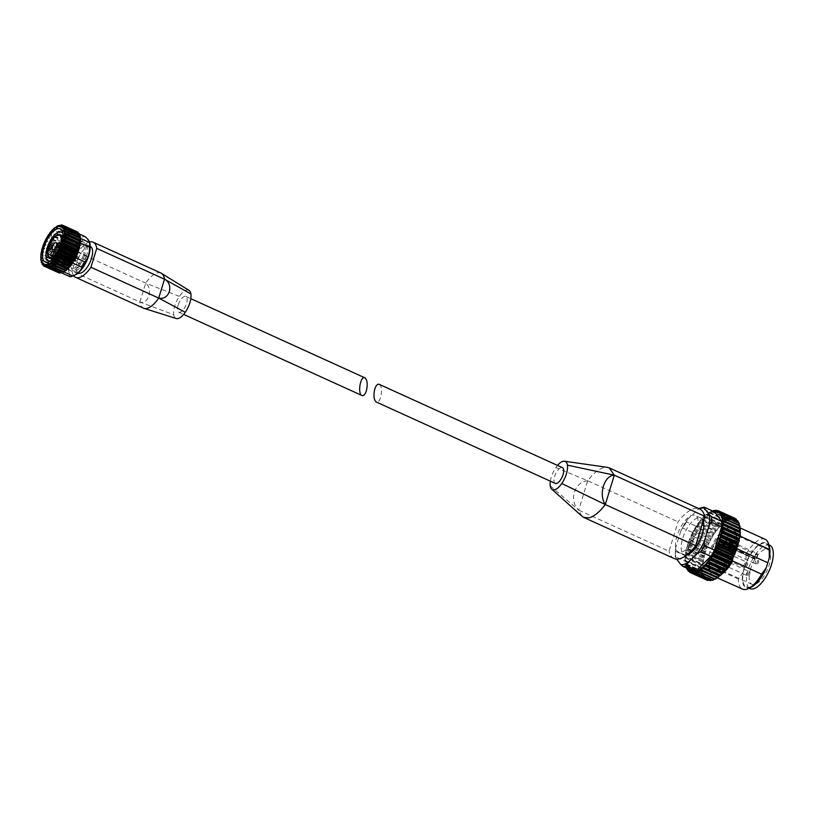 <?xml version="1.0" encoding="UTF-8"?>
<svg xmlns="http://www.w3.org/2000/svg" width="814" height="814" viewBox="0 0 814 814"><rect width="100%" height="100%" fill="white"/><g stroke="black" fill="none" stroke-linecap="round" stroke-linejoin="round"><path stroke-width="0.61" stroke-dasharray="4.07 3.05" d="M178.103 305.189A8.659 3.632 -65.5 0 0 178.734 312.189A8.659 3.632 -65.5 0 0 185.623 305.81A8.659 3.632 -65.5 0 0 185.897 296.428A8.659 3.632 -65.5 0 0 178.103 305.189M74.115 260.368A21.642 9.076 -65.5 0 0 75.336 258.119M72.863 263.126L72.517 262.963A21.642 9.076 -65.5 0 0 73.413 261.548M64.092 272.029L63.492 271.754L72.517 262.963M48.158 264.977L63.268 271.856A21.642 9.076 -65.5 0 0 63.492 271.754M69.872 276.668C70.045 275.437 68.549 273.453 65.385 270.706L55.973 266.422L60.46 272.395M58.048 272.385L58.048 270.757L56.929 271.245L56.99 269.159L56.054 269.363L55.871 265.222A21.642 9.076 114.5 0 1 55.851 264.184L55.871 265.222A21.642 9.076 -65.5 0 0 55.973 266.422M65.385 270.706A21.642 9.076 114.5 0 1 65.405 266.056C68.58 261.894 70.096 256.98 69.943 251.292L60.531 247.008A21.642 9.076 114.5 0 1 60.755 246.561L56.827 255.901L55.952 262.169A21.642 9.076 -65.5 0 0 55.851 264.184L40.72 257.275L40.761 256.278L55.566 263.003L55.515 264.001M55.566 263.003L55.952 262.169A21.642 9.076 114.5 0 1 55.983 261.772L65.405 266.056M61.467 244.668L61.976 244.312A21.642 9.076 114.5 0 1 62.678 243.132L61.976 244.312A21.642 9.076 -65.5 0 0 60.755 246.561L60.857 245.787L46.062 239.062L46.673 237.942L61.467 244.668L60.857 245.787M69.943 251.292A21.642 9.076 114.5 0 1 72.985 246.011L63.573 241.727A21.642 9.076 -65.5 0 0 62.678 243.132L62.871 242.307L48.077 235.572L48.738 234.554L63.543 241.28L62.871 242.307M72.985 246.011C77.666 243.834 80.678 240.903 82.01 237.22L72.599 232.936L63.573 241.727M57.702 225.966L72.812 232.845A21.642 9.076 -65.5 0 0 72.599 232.936M79.273 233.964L75.631 232.305A21.642 9.076 -65.5 0 0 75.437 232.295L60.338 225.417M82.01 237.22A21.642 9.076 114.5 0 1 85.043 236.579M188.756 290.222A15.497 6.502 -65.5 0 0 179.365 296.347A15.497 6.502 -65.5 0 0 173.718 314.692L139.866 302.025L72.09 271.204A25.132 10.541 -65.5 0 0 73.667 275.661M160.969 273.046A25.132 10.541 -65.5 0 0 157.957 272.721A25.132 10.541 -65.5 0 0 157.224 272.883A25.132 10.541 -65.5 0 0 145.675 283.14C153.286 288.889 148.29 305.047 139.866 302.025A25.132 10.541 -65.5 0 0 143.427 308.18M89.52 242.053A25.132 10.541 -65.5 0 0 77.9 252.32L72.09 271.204M179.365 296.347L145.675 283.14L77.9 252.32M90.456 246.52A14.581 6.115 -65.5 0 0 77.32 261.274A14.581 6.115 -65.5 0 0 78.388 273.066M72.812 232.845L72.507 232.356L68.071 235.745L63.543 241.28M80.21 239.469A21.642 9.076 -65.5 0 0 80.108 238.268L75.631 232.305M77.92 232.163L76.628 232.987L76.363 231.552L75.437 232.295M64.133 226.74L78.927 233.476L78.032 233.933L78.032 232.926M79.884 235.317L79.09 235.521L79.1 234.91M79.711 237.413L64.591 230.789M80.444 237.749L64.56 230.779M80.138 242.511A21.642 9.076 -65.5 0 0 80.23 240.496M75.753 257.051L79.904 243.539M65.008 270.594L65.72 270.909M58.343 272.517L59.453 271.703L59.585 272.863L44.78 266.137M55.576 227.045L54.864 227.594L69.658 234.32M68.071 235.745L53.276 229.009L52.554 229.741L67.348 236.477M65.761 238.268L50.967 231.542L50.265 232.438L65.059 239.163M59.615 248.321L44.821 241.595L44.302 242.765L59.096 249.491M58.059 252.106L43.254 245.38L42.837 246.571L57.631 253.296M56.827 255.901L42.033 249.176L41.728 250.336L56.532 257.071M55.993 259.574L41.199 252.849L41.015 253.948L55.81 260.673M55.556 266.066L40.761 259.34L40.842 260.205M60.531 247.008L55.983 261.772M75.641 274.674A19.363 8.12 114.5 0 1 68.549 265.913A19.363 8.12 114.5 0 1 78.704 243.712A19.363 8.12 114.5 0 1 89.866 243.406M86.437 256.003A14.581 6.115 114.5 0 1 73.301 270.757A14.581 6.115 114.5 0 1 73.769 254.955A14.581 6.115 114.5 0 1 85.368 244.21A14.581 6.115 114.5 0 1 86.437 256.003M173.718 314.692A15.497 6.502 -65.5 0 0 175.966 318.437M62.973 233.689A15.761 6.614 114.5 0 1 63.4 234.88A15.761 6.614 114.5 0 1 62.505 244.739A15.761 6.614 114.5 0 1 51.831 260.327A15.761 6.614 114.5 0 1 50.651 260.785M84.748 254.853A15.761 6.614 114.5 0 1 70.553 270.797A15.761 6.614 114.5 0 1 71.062 253.724A15.761 6.614 114.5 0 1 83.598 242.114A15.761 6.614 114.5 0 1 84.748 254.853M83.364 255.138A12.922 5.423 114.5 0 1 71.734 268.213A12.922 5.423 114.5 0 1 72.151 254.212A12.922 5.423 114.5 0 1 82.428 244.699A12.922 5.423 114.5 0 1 83.364 255.138M58.313 255.504A2.452 1.028 114.5 0 1 56.105 257.987A2.452 1.028 114.5 0 1 56.186 255.331A2.452 1.028 114.5 0 1 58.14 253.52A2.452 1.028 114.5 0 1 58.313 255.504M58.232 255.525A2.279 0.956 114.5 0 1 56.176 257.824A2.279 0.956 114.5 0 1 56.247 255.362A2.279 0.956 114.5 0 1 58.069 253.683A2.279 0.956 114.5 0 1 58.232 255.525M79.691 265.283A2.279 0.956 114.5 0 1 77.645 267.582A2.279 0.956 114.5 0 1 77.717 265.12A2.279 0.956 114.5 0 1 79.528 263.441A2.279 0.956 114.5 0 1 79.691 265.283M56.695 248.972A2.452 1.028 114.5 0 1 54.487 251.445A2.452 1.028 114.5 0 1 54.569 248.799A2.452 1.028 114.5 0 1 56.512 246.988A2.452 1.028 114.5 0 1 56.695 248.972M56.614 248.992A2.279 0.956 114.5 0 1 54.558 251.292A2.279 0.956 114.5 0 1 54.63 248.819A2.279 0.956 114.5 0 1 56.441 247.141A2.279 0.956 114.5 0 1 56.614 248.992M78.073 258.75A2.279 0.956 114.5 0 1 76.017 261.05A2.279 0.956 114.5 0 1 76.089 258.587A2.279 0.956 114.5 0 1 77.91 256.909A2.279 0.956 114.5 0 1 78.073 258.75M64.459 247.344A2.452 1.028 114.5 0 1 62.251 249.827A2.452 1.028 114.5 0 1 62.332 247.171A2.452 1.028 114.5 0 1 64.275 245.37A2.452 1.028 114.5 0 1 64.459 247.344M64.367 247.364A2.279 0.956 114.5 0 1 62.322 249.674A2.279 0.956 114.5 0 1 62.393 247.202A2.279 0.956 114.5 0 1 64.204 245.523A2.279 0.956 114.5 0 1 64.367 247.364M85.836 257.122A2.279 0.956 114.5 0 1 83.781 259.432A2.279 0.956 114.5 0 1 83.852 256.959A2.279 0.956 114.5 0 1 85.663 255.281A2.279 0.956 114.5 0 1 85.836 257.122M379.212 384.34C383.821 385.968 380.718 404.497 376.251 402.014M555.26 483.404A8.659 3.632 114.5 0 1 555.535 474.023A8.659 3.632 114.5 0 1 562.423 467.643M754.252 557.214A19.078 8.008 114.5 0 1 757.112 553.428L725.478 539.041A19.078 8.008 -65.5 0 1 734.666 534.523A19.078 8.008 -65.5 0 1 734.055 555.209A19.078 8.008 -65.5 0 1 718.874 569.261A19.078 8.008 -65.5 0 1 717.48 553.835A19.078 8.008 -65.5 0 1 722.629 542.836L754.252 557.214L754.639 558.76L723.005 544.383L722.629 542.836M750.62 568.894A19.078 8.008 -65.5 0 0 752.004 584.33A19.078 8.008 -65.5 0 0 767.185 570.268A19.078 8.008 -65.5 0 0 767.806 549.592A19.078 8.008 -65.5 0 0 750.62 568.894M581.939 516.198L578.673 510.124L669.037 551.21L678.072 521.835A38.502 16.148 114.5 0 1 699.633 508.974M674.084 558.506A38.502 16.148 114.5 0 1 669.037 551.21M550.356 481.176A15.497 6.502 114.5 0 1 555.891 467.562L587.708 480.738L678.072 521.835M587.708 480.738C574.46 481.685 568.62 500.661 578.673 510.124L587.708 480.738A38.502 16.148 114.5 0 1 604.242 467.47L607.295 467.338M696.672 531.695A20.167 8.455 114.5 0 1 678.51 552.096A20.167 8.455 114.5 0 1 677.044 535.795A20.167 8.455 114.5 0 1 695.207 515.384A20.167 8.455 114.5 0 1 696.672 531.695M751.454 587.026A24.542 10.297 -65.5 0 1 742.958 572.659L738.43 579.008A27.34 11.467 -65.5 0 0 742.51 589.082M738.43 579.008L709.543 565.872A27.34 11.467 -65.5 0 0 710.083 570.94A27.34 11.467 -65.5 0 0 713.624 575.946A27.34 11.467 -65.5 0 0 721.418 574.328M733.231 551.037A24.267 10.175 -65.5 0 1 712.586 572.1A24.267 10.175 -65.5 0 1 709.9 555.911L709.442 557.417A24.542 10.297 -65.5 0 0 709.289 567.857A24.542 10.297 -65.5 0 0 719.311 571.001A24.542 10.297 -65.5 0 0 732.753 552.553L733.231 551.037L732.101 550.518A24.267 10.175 -65.5 0 1 711.456 571.581A24.267 10.175 -65.5 0 1 708.77 555.402L710.897 548.463A24.267 10.175 -65.5 0 1 731.542 527.411A24.267 10.175 -65.5 0 1 734.228 543.589L732.101 550.518M709.442 557.417L709.543 565.872M732.549 558.75L732.753 552.553M709.9 555.911L708.77 555.402M686.711 520.329L686.568 521.906L696.733 526.526A31.899 13.38 -65.5 0 0 693.141 532.763L682.977 528.144L681.338 529.66L687.688 519.2A30.525 12.8 -65.5 0 0 680.708 531.318L681.338 529.66M685.968 556.084L675.803 551.465L675.803 547.262A30.525 12.8 -65.5 0 0 675.773 557.926L675.783 556.949L685.948 561.579A31.899 13.38 -65.5 0 1 685.968 556.084L693.141 532.763M714.57 511.894A31.899 13.38 -65.5 0 0 710.988 512.637L700.823 508.017L699.531 508.18L687.688 519.2M676.678 559.126L675.783 556.949A31.899 13.38 -65.5 0 1 675.803 551.465M694.983 571.977L712.667 579.985A33.262 13.95 -65.5 0 0 713.786 579.619M710.011 580.677L710.235 579.619L708.251 580.575M707.936 580.504L708.292 579.192L706.379 579.883A33.944 14.235 -65.5 0 1 706.114 579.721L706.603 578.174L704.792 578.591L689.041 571.428M687.555 569.688L688.003 570.797L704.578 578.337L705.26 577.736L705.229 576.577L703.53 576.729L687.586 569.485M686.965 569.2A33.944 14.235 -65.5 0 1 686.792 568.854L686.416 567.694L686.792 568.854L703.357 576.393L704.161 574.43L702.594 574.338L686.029 566.809A33.944 14.235 -65.5 0 1 685.917 566.381L702.482 573.911L703.449 571.794L685.459 563.919A33.944 14.235 -65.5 0 1 685.398 563.42L701.963 570.96L703.093 568.701L685.246 560.612A33.944 14.235 -65.5 0 1 685.256 560.042L701.821 567.582L703.103 566.147L703.143 565.242L701.983 564.458L685.419 556.918A33.944 14.235 -65.5 0 1 685.48 556.308L702.044 563.848L703.561 561.487L685.948 552.94A33.944 14.235 -65.5 0 1 686.07 552.289L702.635 559.829L704.324 557.488L703.408 556.277L686.843 548.748A33.944 14.235 -65.5 0 1 687.016 548.066L703.591 555.596L705.107 554.405L704.649 551.943L688.084 544.413L687.626 544.78L688.084 544.413A33.944 14.235 -65.5 0 1 688.308 543.711L704.873 551.251L705.992 550.783L706.827 549.114L706.196 547.557L689.631 540.018L689.102 540.486L689.631 540.018A33.944 14.235 -65.5 0 1 689.906 539.326L706.471 546.866L707.61 546.479L708.516 544.902L708.038 543.203L691.473 535.663L690.862 536.212L691.473 535.663A33.944 14.235 -65.5 0 1 691.788 534.981L708.353 542.521L710.469 540.771L710.123 538.96L693.559 531.43L692.867 532.03L693.559 531.43A33.944 14.235 -65.5 0 1 693.915 530.769L710.48 538.308L711.609 538.146L712.626 536.813L712.423 534.92L695.858 527.391L695.095 528.042L695.858 527.391A33.944 14.235 -65.5 0 1 696.245 526.77L712.81 534.31L714.967 533.109L714.896 531.166L698.32 523.636L697.486 524.308L698.32 523.636A33.944 14.235 -65.5 0 1 698.727 523.066L715.292 530.596L716.788 530.545L717.429 529.711L717.48 527.757L700.905 520.227L699.999 520.909L700.905 520.227A33.944 14.235 -65.5 0 1 701.322 519.719L719.311 527.431L720.125 524.765L703.561 517.236L702.594 517.908L703.561 517.236A33.944 14.235 -65.5 0 1 703.978 516.798L720.553 524.338L721.886 524.745L722.537 524.145L722.791 522.252L706.226 514.723L705.209 515.364L706.226 514.723A33.944 14.235 -65.5 0 1 706.644 514.367L724.44 522.547L725.091 522.069L725.416 520.268L708.852 512.728L707.793 513.339L708.852 512.728A33.944 14.235 -65.5 0 1 709.269 512.464L727.004 520.919L727.96 518.844L711.395 511.304L710.296 511.853L711.395 511.304A33.944 14.235 -65.5 0 1 711.792 511.141L728.357 518.671L729.436 519.851L730.372 518.009L713.807 510.48L712.677 510.938M714.824 510.693L730.738 517.938L731.705 519.373L732.59 517.785L716.025 510.256A33.944 14.235 -65.5 0 1 716.361 510.276M717.246 510.673L732.926 517.806L733.77 519.505L734.584 518.172L718.019 510.643M734.584 518.172A33.944 14.235 -65.5 0 1 734.879 518.294L735.581 520.238L736.314 519.169M736.558 519.373L737.118 521.55L737.749 520.746M738.278 522.619L738.339 523.422L738.847 522.873M721.621 517.785L739.112 525.295M722.099 520.655L739.641 528.469M722.069 520.645L740.14 528.785A33.262 13.95 -65.5 0 1 740.221 530.352M717.338 577.594L713.624 575.946M714.763 579.212L714.254 578.978M706.114 579.721L689.539 572.181M686.589 568.07A33.262 13.95 -65.5 0 1 686.416 567.694L685.958 566.452A33.262 13.95 -65.5 0 1 685.612 565.191L685.337 563.705A33.262 13.95 -65.5 0 1 685.164 562.23L685.083 560.52A33.262 13.95 -65.5 0 1 685.083 558.852L685.185 556.959A33.262 13.95 -65.5 0 1 685.357 555.148L685.653 553.103A33.262 13.95 -65.5 0 1 685.999 551.17L686.467 549.012A33.262 13.95 -65.5 0 1 686.985 547.008L687.626 544.78A33.262 13.95 -65.5 0 1 688.298 542.735L688.308 543.711L688.746 542.144L706.44 550.193M688.746 542.144L689.102 540.486A33.262 13.95 -65.5 0 1 689.906 538.43L690.862 536.212A33.262 13.95 -65.5 0 1 691.788 534.188L692.867 532.03A33.262 13.95 -65.5 0 1 693.915 530.097L695.095 528.042A33.262 13.95 -65.5 0 1 696.224 526.22L697.486 524.308A33.262 13.95 -65.5 0 1 698.677 522.639L699.999 520.909A33.262 13.95 -65.5 0 1 701.23 519.424L702.594 517.908A33.262 13.95 -65.5 0 1 703.845 516.636L705.209 515.364A33.262 13.95 -65.5 0 1 706.45 514.326L707.793 513.339A33.262 13.95 -65.5 0 1 709.004 512.555L710.296 511.853A33.262 13.95 -65.5 0 1 711.456 511.345L729.344 519.759M693.04 571.001L685.948 561.579M696.733 526.526L710.988 512.637M711.65 511.711L712.626 511.009M769.759 545.288A23.809 9.982 -65.5 0 0 748.32 569.383A23.809 9.982 -65.5 0 0 750.05 588.634M744.556 567.663A23.809 9.982 -65.5 0 0 746.285 586.914A23.809 9.982 -65.5 0 0 765.231 569.383A23.809 9.982 -65.5 0 0 765.994 543.579A23.809 9.982 -65.5 0 0 744.556 567.663M742.958 572.659L746.021 562.708L746.062 554.222L717.165 541.086L712.026 548.982L710.897 548.463M769.474 547.405A24.542 10.297 -65.5 0 0 759.452 544.251A24.542 10.297 -65.5 0 0 746.021 562.708M765.15 539.306A27.34 11.467 -65.5 0 0 746.062 554.222M740.221 533.628A27.34 11.467 -65.5 0 0 739.987 532.02M739.845 531.369A27.34 11.467 -65.5 0 0 736.253 526.17A27.34 11.467 -65.5 0 0 730.148 526.79A27.34 11.467 -65.5 0 0 717.165 541.086M712.026 548.982A24.267 10.175 -65.5 0 1 732.671 527.92A24.267 10.175 -65.5 0 1 735.357 544.108L735.815 542.592A24.542 10.297 -65.5 0 0 727.309 528.225A24.542 10.297 -65.5 0 0 712.504 547.466M735.815 542.592L740.333 536.243M735.357 544.108L734.228 543.589M703.245 520.929A20.167 8.455 -65.5 0 0 700.854 517.958A20.167 8.455 -65.5 0 0 682.692 538.359A20.167 8.455 -65.5 0 0 684.157 554.66A20.167 8.455 -65.5 0 0 686.965 554.843M680.708 531.318L675.803 547.262M736.894 548.728L733.2 547.049M744.444 567.694L709.798 551.943M555.891 467.562A15.497 6.502 114.5 0 1 557.519 465.415M724.653 562.148A2.279 0.956 114.5 0 1 722.598 564.458A2.279 0.956 114.5 0 1 722.435 562.616A2.279 0.956 114.5 0 1 724.48 560.307A2.279 0.956 114.5 0 1 724.653 562.148M731.206 550.966A2.279 0.956 -65.5 0 0 731.369 552.808A2.279 0.956 -65.5 0 0 733.18 551.129A2.279 0.956 -65.5 0 0 733.261 548.656A2.279 0.956 -65.5 0 0 731.206 550.966M720.115 553.286A2.279 0.956 -65.5 0 0 720.278 555.128A2.279 0.956 -65.5 0 0 722.099 553.449A2.279 0.956 -65.5 0 0 722.171 550.976A2.279 0.956 -65.5 0 0 720.115 553.286M757.112 553.428L757.488 554.975L725.864 540.588A2.615 1.099 114.5 0 1 725.142 543.498A2.615 1.099 114.5 0 1 723.351 544.871A2.615 1.099 114.5 0 1 723.005 544.383M725.864 540.588L725.478 539.041M757.488 554.975A2.615 1.099 114.5 0 1 756.776 557.885A2.615 1.099 114.5 0 1 754.975 559.249A2.615 1.099 114.5 0 1 754.639 558.76M65.232 270.513L50.03 263.604L65.212 270.502M59.514 271.845L44.312 264.937L59.29 271.754M58.476 272.425L44.841 266.229M58.028 272.12L43.223 265.395M58.109 270.96L42.908 264.041M57.936 270.777L42.888 263.929M57.153 271.215L43.03 264.794M56.807 270.706L42.013 263.98M57.051 269.434L41.85 262.525M56.919 269.159L41.809 262.291M56.197 269.363L41.84 262.841M55.983 268.661L41.178 261.935M56.359 267.328L41.158 260.419M56.288 266.982L41.117 260.083L56.319 266.982M55.647 266.931L41.158 260.348M56.064 264.723L40.863 257.804M56.054 264.296L40.853 257.387M56.176 261.681L40.975 254.772M56.227 261.202L41.026 254.294M56.695 258.333L41.494 251.414M56.807 257.814L41.606 250.905M57.601 254.772L42.399 247.863M57.763 254.243L42.562 247.324M58.862 251.129L43.661 244.22M59.076 250.6L43.875 243.681M60.44 247.537L45.238 240.618M60.694 247.018L45.492 240.099M62.271 244.098L47.07 237.189M62.556 243.62L47.354 236.701M64.296 240.944L49.094 234.035M64.611 240.517L49.41 233.598M66.453 238.176L51.251 231.268M66.779 237.81L51.577 230.901M68.671 235.897L53.47 228.988M68.997 235.612L53.795 228.693M70.37 233.771L55.861 227.177L70.34 233.75M70.859 234.178L55.678 227.279L70.879 234.188M71.174 233.974L55.973 227.065M71.917 232.784L57.122 226.058M72.599 232.438L58.059 225.834M75.946 231.736L61.152 225.01M76.496 231.827L62.709 225.559M76.567 232.845L61.579 226.027M76.791 232.936L61.589 226.027M77.605 232.265L62.81 225.539M77.971 233.73L63.075 226.964M78.144 233.913L62.943 227.004M79.039 235.246L64.357 228.581M79.162 235.521L63.96 228.612M139.866 302.025L145.675 283.14M62.475 240.435A12.922 5.423 114.5 0 1 61.528 245.207A12.922 5.423 114.5 0 1 55.403 255.983M49.888 258.282A12.922 5.423 114.5 0 1 50.305 244.281A12.922 5.423 114.5 0 1 60.592 234.768M550.244 485.907L578.673 510.124M686.568 521.906A31.899 13.38 -65.5 0 0 682.977 528.144M704.405 507.264A31.899 13.38 -65.5 0 0 700.823 508.017M699.236 508.801A30.525 12.8 -65.5 0 0 697.445 509.696M710.459 580.321A33.262 13.95 -65.5 0 0 711.487 580.24M708.455 580.046A33.262 13.95 -65.5 0 0 709.381 580.25M706.715 579.181A33.262 13.95 -65.5 0 0 707.508 579.67M705.26 577.736A33.262 13.95 -65.5 0 0 705.911 578.5M704.12 575.742A33.262 13.95 -65.5 0 0 704.619 576.76M703.316 573.239A33.262 13.95 -65.5 0 0 703.652 574.501M702.869 570.278A33.262 13.95 -65.5 0 0 703.031 571.743M702.777 566.9A33.262 13.95 -65.5 0 0 702.777 568.559M703.062 563.196A33.262 13.95 -65.5 0 0 702.879 565.008M703.693 559.218A33.262 13.95 -65.5 0 0 703.347 561.151M704.68 555.056A33.262 13.95 -65.5 0 0 704.171 557.061M705.992 550.783A33.262 13.95 -65.5 0 0 705.321 552.828M707.61 546.479A33.262 13.95 -65.5 0 0 706.796 548.534M709.493 542.236A33.262 13.95 -65.5 0 0 708.556 544.251M711.609 538.146A33.262 13.95 -65.5 0 0 710.571 540.079M713.919 534.259A33.262 13.95 -65.5 0 0 712.789 536.09M716.371 530.677A33.262 13.95 -65.5 0 0 715.18 532.356M718.935 527.462A33.262 13.95 -65.5 0 0 717.704 528.958M721.54 524.684A33.262 13.95 -65.5 0 0 720.288 525.956M724.145 522.374A33.262 13.95 -65.5 0 0 722.903 523.412M726.699 520.604A33.262 13.95 -65.5 0 0 725.488 521.377M729.151 519.383A33.262 13.95 -65.5 0 0 728.001 519.892M731.46 518.762A33.262 13.95 -65.5 0 0 730.382 518.986M733.567 518.732A33.262 13.95 -65.5 0 0 732.59 518.671M735.449 519.301A33.262 13.95 -65.5 0 0 734.584 518.956M737.046 520.461A33.262 13.95 -65.5 0 0 736.314 519.831M738.349 522.181A33.262 13.95 -65.5 0 0 737.769 521.286M739.326 524.44A33.262 13.95 -65.5 0 0 738.898 523.29M739.957 527.177A33.262 13.95 -65.5 0 0 739.692 525.803M740.119 533.903A33.262 13.95 -65.5 0 0 740.211 532.163M739.661 537.759A33.262 13.95 -65.5 0 0 739.794 536.864M738.847 541.839A33.262 13.95 -65.5 0 0 739.031 541.035M737.698 546.062A33.262 13.95 -65.5 0 0 737.911 545.349M736.232 550.366A33.262 13.95 -65.5 0 0 736.466 549.735M734.482 554.639A33.262 13.95 -65.5 0 0 734.716 554.1M733.2 557.386A33.262 13.95 -65.5 0 0 733.465 556.837M731.003 561.528A33.262 13.95 -65.5 0 0 731.338 560.938M728.611 565.445A33.262 13.95 -65.5 0 0 729.029 564.804M726.068 569.047A33.262 13.95 -65.5 0 0 726.566 568.376M722.761 572.975A33.262 13.95 -65.5 0 0 724.012 571.591M720.146 575.529A33.262 13.95 -65.5 0 0 721.397 574.358M717.561 577.564A33.262 13.95 -65.5 0 0 718.793 576.658M715.058 579.069A33.262 13.95 -65.5 0 0 716.239 578.418M704.873 551.251A33.944 14.235 -65.5 0 0 704.649 551.943M703.591 555.596A33.944 14.235 -65.5 0 0 703.408 556.277M702.635 559.829A33.944 14.235 -65.5 0 0 702.523 560.48M702.044 563.848A33.944 14.235 -65.5 0 0 701.983 564.458M701.821 567.582A33.944 14.235 -65.5 0 0 701.821 568.141M715.292 530.596A33.944 14.235 -65.5 0 0 714.896 531.166M712.81 534.31A33.944 14.235 -65.5 0 0 712.423 534.92M710.48 538.308A33.944 14.235 -65.5 0 0 710.123 538.96M708.353 542.521A33.944 14.235 -65.5 0 0 708.038 543.203M706.471 546.866A33.944 14.235 -65.5 0 0 706.196 547.557M689.132 541.066L706.827 549.114M690.364 537.922L708.058 545.97M690.821 536.853L708.516 544.902M692.256 533.76L709.95 541.809M692.765 532.722L710.469 540.771M694.362 529.751L712.057 537.8M694.932 528.764L712.626 536.813M696.662 525.976L714.356 534.015M697.262 525.061L714.967 533.109M699.094 522.496L716.788 530.545M699.725 521.662L717.429 529.711M701.617 519.383L719.311 527.431M702.268 518.66L719.963 526.709M704.181 516.707L721.886 524.745M704.843 516.096L722.537 524.145M706.745 514.499L724.44 522.547L706.766 514.509M707.386 514.031L725.091 522.069M709.248 512.83L726.943 520.879M709.869 512.494L727.563 520.533M712.23 511.518L729.934 519.566M714.204 511.314L731.593 519.22M714.427 511.131L732.132 519.179M716.33 511.406L733.638 519.271M716.422 511.324L734.116 519.373M718.223 512.077L735.449 519.912M718.172 512.118L735.866 520.166M719.881 513.339L736.985 521.123M719.637 513.471L737.331 521.52M721.346 515.211L738.227 522.893M720.797 515.374L738.491 523.422M717.256 577.319L699.562 569.271L717.297 577.34M697.14 570.695L714.834 578.744M694.81 571.53L712.504 579.578M692.663 571.774L710.357 579.822M692.704 571.988L709.849 579.782M707.966 579.293L690.73 571.448L708.424 579.476M689.051 570.492L706.745 578.54M689.041 570.339L706.359 578.215M687.657 569.006L705.351 577.045M687.637 568.671L705.046 576.587M686.578 566.971L704.273 575.02M686.355 566.371L704.049 574.419M685.836 564.448L703.53 572.496M685.693 563.726L703.398 571.774M685.439 561.467L703.133 569.515M685.398 560.653L703.093 568.691L685.398 560.653M685.398 558.109L703.103 566.147M685.449 557.193L703.143 565.242M685.724 554.415L703.418 562.464M685.866 553.439L703.561 561.487M686.395 550.478L704.09 558.526M686.619 549.44L704.324 557.488M687.718 545.288L705.412 553.337M687.413 546.357L705.107 554.405M747.028 575.457A2.279 0.956 -65.5 0 0 748.677 573.443A2.279 0.956 -65.5 0 0 748.615 571.286A2.279 0.956 -65.5 0 0 746.57 573.595A2.279 0.956 -65.5 0 0 746.733 575.437A2.279 0.956 -65.5 0 0 747.028 575.457M744.718 566.127A2.279 0.956 -65.5 0 0 746.357 564.112A2.279 0.956 -65.5 0 0 746.306 561.955A2.279 0.956 -65.5 0 0 744.25 564.255A2.279 0.956 -65.5 0 0 744.413 566.096A2.279 0.956 -65.5 0 0 744.718 566.127M755.799 563.807A2.279 0.956 -65.5 0 0 757.447 561.792A2.279 0.956 -65.5 0 0 757.396 559.635A2.279 0.956 -65.5 0 0 755.341 561.935A2.279 0.956 -65.5 0 0 755.504 563.787A2.279 0.956 -65.5 0 0 755.799 563.807M178.734 312.189L183.638 314.418M185.897 296.428L190.802 298.657M59.453 271.703L44.231 264.784M58.048 270.757L42.827 263.838M56.929 271.245L43.071 264.947M56.99 269.159L41.779 262.24M56.054 269.363L41.84 262.891M55.586 266.921L41.158 260.358M72.507 232.356L58.12 225.814M76.363 231.552L63.054 225.498M76.628 232.987L61.406 226.058M78.032 233.933L62.81 227.014M79.09 235.521L63.879 228.602M73.301 270.757L78.164 272.965M85.368 244.21L90.242 246.418M63.4 234.88L62.698 232.163M51.831 260.327L49.318 261.589M48.311 260.683L70.553 270.797M61.355 231.99L83.598 242.114M52.35 259.401L71.734 268.213M63.044 235.887L82.428 244.699M52.879 249.705A3.877 3.877 0 0 0 58.333 246.611A3.877 3.877 0 0 0 56.095 242.653M51.211 255.759L56.105 257.987M53.246 251.302L58.14 253.52M56.176 257.824L77.645 267.582M58.069 253.683L79.528 263.441M49.593 249.226L54.487 251.445M51.618 244.76L56.512 246.988M54.558 251.292L76.017 261.05M56.441 247.141L77.91 256.909M57.356 247.598L62.251 249.827M59.381 243.142L64.275 245.37M62.322 249.674L83.781 259.432M64.204 245.523L85.663 255.281M767.806 549.592L734.666 534.523M752.004 584.33L718.874 569.261M709.289 567.857L710.083 570.94M712.586 572.1L711.456 571.581M675.345 549.338L675.284 557.041M712.606 580.301L713.156 580.117M715.079 579.273L715.74 578.917M740.007 526.495L739.865 525.722M739.305 523.656L739.092 523.076M687.637 544.535L688.115 543.07M686.802 547.395L686.446 548.809M685.836 551.607L685.591 552.93M685.215 555.647L685.093 556.847M684.961 559.422L684.95 560.47M685.083 562.871L685.185 563.736M685.591 565.923L685.775 566.605M711.467 511.08L710.866 511.345M708.943 512.393L708.241 512.84M706.338 514.255L705.565 514.896M703.703 516.625L702.879 517.46M701.078 519.474L700.233 520.492M698.504 522.741L697.669 523.911M696.041 526.373L695.237 527.676M693.721 530.301L692.979 531.695M691.605 534.442L690.933 535.897M689.723 538.726L689.143 540.201M768.823 544.861L765.994 543.579M749.114 588.207L746.285 586.914M739.763 527.767L736.253 526.17M727.309 528.225L730.148 526.79M732.671 527.92L731.542 527.411M700.854 517.958L695.207 515.384M684.157 554.66L678.51 552.096M709.309 512.871L727.004 520.919M711.741 511.803L729.436 519.851M714.01 511.324L731.705 519.373M716.066 511.457L733.77 519.505M717.887 512.189L735.581 520.238M719.423 513.502L737.118 521.55M720.644 515.374L738.339 523.422M721.54 517.775L739.234 525.813M697.069 570.634L714.763 578.673M694.708 571.397L712.403 579.446M692.541 571.581L710.235 579.619M690.587 571.143L708.292 579.192M688.909 570.126L706.603 578.174M687.525 568.528L705.229 576.577M686.467 566.381L704.161 574.43M685.754 563.746L703.449 571.794M754.975 559.249L723.351 544.871M722.598 564.458L746.733 575.437A2.279 2.279 0 0 0 749.938 573.605A2.279 2.279 0 0 0 748.615 571.286L724.48 560.307M720.278 555.128L744.413 566.096A2.279 2.279 0 0 0 747.628 564.275A2.279 2.279 0 0 0 746.306 561.955L722.171 550.976M731.369 552.808L755.504 563.787A2.279 2.279 0 0 0 758.709 561.955A2.279 2.279 0 0 0 757.396 559.635L733.261 548.656"/><path stroke-width="1.22" d="M366.361 390.801C367.857 384.371 367.379 380.046 364.906 377.828C360.439 375.335 357.336 393.864 361.945 395.502C363.654 396.021 365.13 394.454 366.361 390.801M79.1 234.91L79.273 233.984L85.043 236.579C88.207 239.336 89.703 241.32 89.52 242.552A21.642 9.076 114.5 0 1 89.509 247.202C89.672 252.879 88.156 257.794 84.971 261.966L75.56 257.682A21.642 9.076 114.5 0 1 75.336 258.119L60.195 250.753L60.429 252.167L58.333 254.151L57.753 256.675L56.593 256.827L56.237 258.791L55.525 259.686L54.436 259.595L53.948 261.487L53.225 262.22L52.218 261.874L50.926 264.184L51.638 263.634L66.433 270.36L67.094 269.078L51.903 262.169M73.535 261.07L74.115 260.368A21.642 9.076 114.5 0 1 73.413 261.548L58.333 254.151M84.971 261.966A21.642 9.076 114.5 0 1 81.929 267.246L72.863 263.126M81.929 267.246C80.586 270.94 77.584 273.87 72.904 276.038A21.642 9.076 114.5 0 1 69.872 276.668L60.592 272.456M80.566 238.482L89.52 242.552L89.459 241.839L89.866 243.406A19.363 8.12 114.5 0 1 88.767 255.515A19.363 8.12 114.5 0 1 75.641 274.674L72.904 276.038L64.092 272.029M48.698 265.517L49.379 265.171L48.158 264.977A21.642 9.076 114.5 0 1 45.533 265.527L60.643 272.405L60.124 272.955L45.33 266.219L45.533 265.527M58.059 225.834L57.702 225.966A21.642 9.076 114.5 0 1 60.338 225.417L61.152 225.01M73.667 275.661A25.132 10.541 -65.5 0 0 75.651 277.36L143.427 308.18A25.132 10.541 -65.5 0 0 143.976 308.384A25.132 10.541 -65.5 0 0 146.428 308.506A25.132 10.541 -65.5 0 0 147.171 308.343A25.132 10.541 -65.5 0 0 158.71 298.087L90.944 267.267L96.754 248.382A25.132 10.541 -65.5 0 0 93.193 242.226A25.132 10.541 -65.5 0 0 89.52 242.053M75.651 277.36A25.132 10.541 -65.5 0 0 90.944 267.267M175.966 318.437A15.497 6.502 -65.5 0 0 176.241 318.539A15.497 6.502 -65.5 0 0 185.266 312.271A15.497 6.502 -65.5 0 0 190.914 293.935L164.52 279.202L96.754 248.382M164.52 279.202C174.318 284.462 169.373 300.641 158.71 298.087L164.52 279.202A25.132 10.541 -65.5 0 0 161.447 273.301A25.132 10.541 -65.5 0 0 160.969 273.046L93.193 242.226M78.164 272.965L78.388 273.066A14.581 6.115 -65.5 0 0 91.514 258.313A14.581 6.115 -65.5 0 0 90.456 246.52L90.242 246.418M185.266 312.271L158.71 298.087M78.032 232.926L77.92 232.163L63.329 225.529M64.357 228.581L63.838 228.337L64.469 227.248L78.927 233.476M79.711 237.413L80.026 235.327L65.527 228.795M75.397 257.662L76.994 255.189L79.558 247.609L80.494 237.769L65.863 231.125M74.115 260.368L75.336 258.119M67.094 269.078L70.33 266.412L73.413 261.548M51.079 264.255L65.751 270.94L66.433 270.36M65.008 270.594L49.715 263.807L49.379 265.171L64.174 271.907L64.916 270.716M49.094 265.7L63.584 272.334L64.174 271.907M59.585 272.863L60.124 272.955M61.661 243.559A18.223 7.641 114.5 0 1 49.318 261.589A18.223 7.641 114.5 0 1 45.838 242.246A18.223 7.641 114.5 0 1 62.698 232.163A18.223 7.641 114.5 0 1 61.661 243.559M78.49 249.908L63.289 242.999L63.655 244.658L61.813 247.171L62.2 248.463L60.195 250.753M78.327 250.437L63.126 243.528L64.459 242.053L64.082 239.957L65.476 237.271L64.652 236.559L65.73 234.951L64.825 233.048L65.639 231.023L64.591 230.789M80.525 238.614L65.73 231.888L65.639 231.023M79.731 237.352L64.53 230.443L65.089 228.592L63.96 228.612M80.108 236.019L65.303 229.294L65.089 228.592M64.133 226.74L64.469 227.248L62.943 227.004M63.075 226.964L62.81 225.539L61.589 226.027M78.052 232.57L62.81 225.539M61.579 226.027L61.701 225.102L62.709 225.559M57.804 225.712L55.973 227.065M55.657 227.259L54.65 227.747L55.657 227.259M54.864 227.594L52.177 230.097M52.554 229.741L51.577 230.901L52.554 229.741M50.265 232.438L49.41 233.598L50.265 232.438M48.077 235.572L47.354 236.701L48.077 235.572M46.062 239.062L45.492 240.099L46.062 239.062M45.238 240.618L45.492 240.099M44.302 242.765L43.875 243.681L44.302 242.765M43.661 244.22L43.875 243.681M42.837 246.571L42.562 247.324L42.837 246.571M42.399 247.863L42.562 247.324M41.728 250.336L41.606 250.905L41.728 250.336M41.494 251.414L41.606 250.905M40.72 257.275L41.026 254.294M40.842 260.195L40.853 257.387M40.761 259.34L41.158 260.348M41.158 260.419L41.809 262.291M41.178 261.935L41.84 262.841M41.85 262.525L42.348 264.489L42.888 263.929M42.013 263.98L43.03 264.794M42.908 264.041L43.223 265.395L44.312 264.937L44.78 266.137M43.223 265.395L44.841 266.229M50.03 263.604L50.926 264.184M89.509 247.202L80.098 242.918A21.642 9.076 114.5 0 0 80.138 242.511M80.21 239.469A21.642 9.076 114.5 0 1 80.23 240.496M75.56 257.682L75.753 257.051M79.904 243.539L80.098 242.918M190.914 293.935A15.497 6.502 -65.5 0 0 189.021 290.364A15.497 6.502 -65.5 0 0 188.756 290.222M50.651 260.785A15.761 6.614 114.5 0 1 48.311 260.683A15.761 6.614 114.5 0 1 48.809 243.6A15.761 6.614 114.5 0 1 61.355 231.99A15.761 6.614 114.5 0 1 62.973 233.689M56.37 245.787A3.877 1.628 114.5 0 1 53.388 249.745A3.877 1.628 114.5 0 1 52.879 249.705A3.877 1.628 114.5 0 1 53.012 245.513A3.877 1.628 114.5 0 1 56.095 242.653A3.877 1.628 114.5 0 1 56.37 245.787M51.038 253.775A2.452 1.028 -65.5 0 0 51.211 255.759A2.452 1.028 -65.5 0 0 53.419 253.276A2.452 1.028 -65.5 0 0 53.246 251.302A2.452 1.028 -65.5 0 0 51.038 253.775M59.564 245.126A2.452 1.028 114.5 0 1 57.356 247.598A2.452 1.028 114.5 0 1 57.428 244.943A2.452 1.028 114.5 0 1 59.381 243.142A2.452 1.028 114.5 0 1 59.564 245.126M51.801 246.744A2.452 1.028 114.5 0 1 49.593 249.226A2.452 1.028 114.5 0 1 49.674 246.571A2.452 1.028 114.5 0 1 51.618 244.76A2.452 1.028 114.5 0 1 51.801 246.744M374.796 389.041C376.027 385.388 377.503 383.821 379.212 384.34L562.423 467.643A8.659 3.632 114.5 0 1 563.054 474.643A8.659 3.632 114.5 0 1 555.26 483.404L376.251 402.014C373.779 399.796 373.3 395.472 374.796 389.041M557.519 465.415A15.497 6.502 114.5 0 1 564.458 461.202A15.497 6.502 114.5 0 1 567.439 465.15A15.497 6.502 114.5 0 1 561.792 483.496L605.28 504.558A38.502 16.148 114.5 0 1 588.746 517.836L583.73 517.389L581.939 516.198M564.448 461.212L607.295 467.338L609.248 467.918L614.316 475.183C604.202 475.468 598.361 494.454 605.28 504.558L695.644 545.655A38.502 16.148 114.5 0 1 674.084 558.506L583.719 517.419M609.269 467.887L699.633 508.974A38.502 16.148 114.5 0 1 704.68 516.269L614.316 475.183L567.439 465.15M695.644 545.655L704.68 516.269M561.792 483.496A15.497 6.502 114.5 0 1 551.709 489.163A15.497 6.502 114.5 0 1 550.244 485.907A15.497 6.502 114.5 0 1 550.356 481.176M716.656 577.747L715.16 578.988L698.595 571.459L698.961 569.708L742.51 589.082A27.34 11.467 -65.5 0 0 748.615 588.461A27.34 11.467 -65.5 0 0 761.599 574.165L732.712 561.029L732.549 558.75M748.615 588.461L751.454 587.026A24.542 10.297 -65.5 0 0 766.259 567.785L761.599 574.165M721.418 574.328A27.34 11.467 -65.5 0 0 732.712 561.029M710.866 556.369L700.701 551.739L697.323 553.428A30.525 12.8 -65.5 0 0 704.303 541.31L704.293 545.512L714.458 550.132A31.899 13.38 -65.5 0 1 710.866 556.369L696.611 570.258L686.446 565.638L687.565 562.922L697.323 553.428M721.631 526.811L711.467 522.181L709.208 525.356A30.525 12.8 -65.5 0 0 709.238 514.692L711.487 516.697L721.652 521.316A31.899 13.38 -65.5 0 1 721.631 526.811L714.458 550.132M721.652 521.316L714.57 511.894L704.405 507.264L704.395 508.241A30.525 12.8 -65.5 0 0 699.236 508.801M696.611 570.258A31.899 13.38 -65.5 0 1 693.04 571.001L682.865 566.381L680.616 564.377A30.525 12.8 -65.5 0 0 687.565 562.922M704.405 507.264L704.395 508.241L709.238 514.692M711.701 579.975L710.357 580.657L693.793 573.117L694.708 571.397L695.736 572.71A33.944 14.235 -65.5 0 0 696.112 572.588L697.069 570.634L698.188 571.682A33.944 14.235 -65.5 0 0 698.595 571.459M738.349 522.181L737.942 521.041L738.278 522.619M739.326 524.44L738.99 523.26L739.112 525.295M739.957 527.177L739.692 525.986L739.641 528.469M740.221 530.352L740.018 532.132L723.442 524.603L722.221 523.931L722.232 523.066L739.926 531.104M740.119 533.903L739.661 535.978L723.097 528.439L721.987 527.543L722.089 526.597L739.784 534.645M739.661 537.759L738.949 540.079L722.374 532.539L721.408 531.43L721.591 530.423L739.285 538.471M738.847 541.839L737.881 544.352L721.316 536.823L720.736 534.462L738.44 542.511M736.914 547.761L736.477 548.728L719.912 541.188L719.22 539.713L736.914 547.761L737.698 546.062M736.232 550.366L734.777 553.103L718.213 545.573L717.653 544.556L718.08 542.867L735.785 550.915M734.482 554.639L732.814 557.417L716.249 549.877L716.32 547.069L734.024 555.117M732.478 558.821L730.616 561.558L714.051 554.029L713.644 552.889L714.326 551.159L732.02 559.208M730.26 562.82L728.225 565.465L711.66 557.936L712.108 555.067L729.812 563.115M727.869 566.554L725.691 569.057L709.126 561.528L709.747 558.699L727.441 566.748M725.355 569.963L723.076 572.273L706.501 564.733L707.254 562.006L724.948 570.054M722.761 572.975L720.41 575.03L703.835 567.49L704.7 564.906L722.405 572.954M720.146 575.529L717.755 577.279L701.19 569.749L701.485 567.897L702.136 567.358L719.83 575.406M696.53 570.96L714.254 578.978M714.234 579.008L712.677 580.128L696.112 572.588M706.379 579.883L689.814 572.344L690.587 571.143L691.371 572.975L707.936 580.504L708.455 580.046M708.027 580.535L691.676 573.036L692.541 571.581L693.447 573.148A33.944 14.235 -65.5 0 0 693.793 573.117M693.447 573.148L710.459 580.321M711.487 580.24L710.357 580.657A33.944 14.235 -65.5 0 1 710.011 580.677M695.736 572.71L712.667 579.985M713.786 579.619L712.677 580.128A33.944 14.235 -65.5 0 1 712.301 580.25M698.188 571.682L715.058 579.069M716.239 578.418L715.16 578.988A33.944 14.235 -65.5 0 1 714.763 579.212M698.961 569.708L699.562 569.271L717.561 577.564M718.793 576.658L717.755 577.279A33.944 14.235 -65.5 0 1 717.338 577.594M721.397 574.358L720.41 575.03A33.944 14.235 -65.5 0 1 719.983 575.417L703.418 567.887A33.944 14.235 -65.5 0 0 703.835 567.49M724.012 571.591L723.076 572.273A33.944 14.235 -65.5 0 1 722.649 572.741L706.084 565.201A33.944 14.235 -65.5 0 0 706.501 564.733M726.566 568.376L725.691 569.057A33.944 14.235 -65.5 0 1 725.284 569.596L708.719 562.067A33.944 14.235 -65.5 0 0 709.126 561.528M729.029 564.804L728.225 565.465A33.944 14.235 -65.5 0 1 727.828 566.066L711.263 558.526A33.944 14.235 -65.5 0 0 711.66 557.936M731.338 560.938L730.616 561.558A33.944 14.235 -65.5 0 1 730.25 562.199L713.685 554.67A33.944 14.235 -65.5 0 0 714.051 554.029M733.465 556.837L732.814 557.417A33.944 14.235 -65.5 0 1 732.478 558.089L715.913 550.549A33.944 14.235 -65.5 0 0 716.249 549.877M735.357 552.604L734.777 553.103A33.944 14.235 -65.5 0 1 734.493 553.795L717.917 546.265A33.944 14.235 -65.5 0 0 718.213 545.573M736.975 548.3L736.477 548.728A33.944 14.235 -65.5 0 1 736.232 549.419L719.668 541.89A33.944 14.235 -65.5 0 0 719.912 541.188M738.288 544.027L737.881 544.352A33.944 14.235 -65.5 0 1 737.677 545.044L721.112 537.505A33.944 14.235 -65.5 0 0 721.316 536.823M739.285 539.855L738.949 540.079A33.944 14.235 -65.5 0 1 738.797 540.74L722.232 533.211A33.944 14.235 -65.5 0 0 722.374 532.539M739.926 535.877L739.661 535.978A33.944 14.235 -65.5 0 1 739.57 536.609L723.005 529.08A33.944 14.235 -65.5 0 0 723.097 528.439M740.211 532.163L740.018 532.132A33.944 14.235 -65.5 0 1 739.977 532.722L723.412 525.193A33.944 14.235 -65.5 0 0 723.442 524.603M722.232 523.066L723.453 521.621L740.018 529.161A33.944 14.235 -65.5 0 0 739.997 528.622L722.069 520.645L722.018 519.881L739.712 527.93M739.692 525.803L721.54 517.775L721.448 517.124L739.143 525.172M738.898 523.29L721.346 515.211M737.769 521.286L721.184 513.207L719.881 513.339M719.291 513.074L719.993 511.843L736.436 519.23M736.314 519.831L736.314 519.169L719.749 511.63L718.223 512.077M687.586 569.485L686.965 569.2M689.041 571.428L688.217 570.451L688.227 571.062M739.6 525.518A33.944 14.235 -65.5 0 1 739.692 525.986L723.117 518.447A33.944 14.235 -65.5 0 0 723.036 517.989M738.847 522.873A33.944 14.235 -65.5 0 1 738.99 523.26L722.425 515.73A33.944 14.235 -65.5 0 0 722.283 515.343M737.749 520.746A33.944 14.235 -65.5 0 1 737.942 521.041L721.377 513.512A33.944 14.235 -65.5 0 0 721.184 513.207M734.879 518.294L718.314 510.754A33.944 14.235 -65.5 0 0 718.019 510.643L716.33 511.406M717.246 510.673L715.872 510.683L716.361 510.276M714.824 510.693L714.163 510.398M686.589 568.07A33.262 13.95 -65.5 0 0 686.924 568.721L687.525 568.528L688.003 570.797M687.555 569.688A33.262 13.95 -65.5 0 0 688.217 570.451L688.909 570.126L689.539 572.181A33.944 14.235 -65.5 0 0 689.702 572.283M689.814 572.344L689.814 571.621A33.262 13.95 -65.5 0 1 689.02 571.133M702.136 567.358L703.418 567.887M704.7 564.906L706.084 565.201M707.254 562.006L708.719 562.067M709.747 558.699L711.263 558.526M712.108 555.067L713.685 554.67M714.326 551.159L715.913 550.549M716.32 547.069L717.917 546.265M718.08 542.867L719.668 541.89M719.22 539.713L720.003 538.013L721.112 537.505M720.736 534.462L722.232 533.211M721.591 530.423L723.005 529.08M722.089 526.597L723.412 525.193M722.018 519.881L723.117 518.447M721.448 517.124L722.425 515.73M720.532 514.845L721.377 513.512M718.314 510.754L717.745 511.253L717.979 510.622M716.025 510.256L714.885 510.622L716.025 510.256M713.807 510.48L712.626 511.009M716.88 510.907A33.262 13.95 -65.5 0 1 717.745 511.253L717.755 511.864M712.677 510.938A33.262 13.95 -65.5 0 1 713.766 510.714L714.01 511.324L714.885 510.622A33.262 13.95 -65.5 0 1 715.872 510.683L715.944 511.223M749.114 588.207L750.05 588.634A23.809 9.982 -65.5 0 0 768.996 571.092A23.809 9.982 -65.5 0 0 769.759 545.288L768.823 544.861M768.691 544.322A27.34 11.467 -65.5 0 1 769.22 549.389L769.322 557.834A24.542 10.297 -65.5 0 0 769.474 547.405L768.691 544.322A27.34 11.467 -65.5 0 0 765.15 539.306L739.763 527.767M769.322 557.834L766.259 567.785M769.22 549.389L740.333 536.243A27.34 11.467 -65.5 0 0 740.221 533.628M739.987 532.02A27.34 11.467 -65.5 0 0 739.845 531.369M686.965 554.843A20.167 8.455 -65.5 0 0 699.775 540.72A20.167 8.455 -65.5 0 0 703.245 520.929M676.678 559.126L680.616 564.377M704.303 541.31L709.208 525.356M767.836 562.8L736.894 548.728M62.902 243.294A20.777 8.72 114.5 0 1 42.633 263.044A20.777 8.72 114.5 0 1 52.839 229.894A20.777 8.72 114.5 0 1 62.902 243.294M77.228 253.551L62.027 246.632M78.032 252.574L63.238 245.848M77.015 254.08L61.813 247.171M76.994 255.189L62.2 248.463M76.475 256.359L61.681 249.633M75.651 257.143L60.45 250.234M75.224 258.893L60.429 252.167M74.623 260.012L59.829 253.276M73.82 260.582L58.618 253.673M73.219 262.373L58.425 255.647M72.548 263.4L57.753 256.675M71.795 263.736L56.593 256.827M71.479 264.174L56.278 257.255M71.032 265.517L56.237 258.791M70.33 266.412L55.525 259.686M69.638 266.504L54.436 259.595M69.312 266.87L54.111 259.961M68.742 268.213L53.948 261.487M68.02 268.946L53.225 262.22M67.42 268.793L52.218 261.874M80.026 239.967L64.825 233.048M80.026 240.384L64.835 233.476M80.566 240.679L65.771 233.954M80.525 241.677L65.73 234.951M79.904 242.999L64.703 236.091M79.853 243.478L64.652 236.559M80.271 244.007L65.476 237.271M80.098 245.106L65.293 238.38M79.396 246.347L64.194 239.438M79.284 246.866L64.082 239.957M79.558 247.609L64.764 240.883M79.253 248.779L64.459 242.053M78.449 251.384L63.655 244.658M55.403 255.983A12.922 5.423 114.5 0 1 49.888 258.282L52.35 259.401M49.888 258.282C47.873 257.275 47.181 254.66 47.812 250.427C49.939 242.796 52.625 237.932 55.871 235.836L60.592 234.768A12.922 5.423 114.5 0 1 62.475 240.435M60.328 244.963A12.007 5.037 114.5 0 1 48.616 256.369A12.007 5.037 114.5 0 1 54.507 237.22A12.007 5.037 114.5 0 1 60.328 244.963M700.701 551.739A31.899 13.38 -65.5 0 0 704.293 545.512M711.467 522.181A31.899 13.38 -65.5 0 0 711.487 516.697M682.865 566.381A31.899 13.38 -65.5 0 0 686.446 565.638M739.794 536.864A33.262 13.95 -65.5 0 0 739.906 536.06M739.031 541.035A33.262 13.95 -65.5 0 0 739.224 540.14M737.911 545.349A33.262 13.95 -65.5 0 0 738.186 544.393M736.466 549.735A33.262 13.95 -65.5 0 0 736.823 548.738M734.716 554.1A33.262 13.95 -65.5 0 0 735.144 553.103M732.712 558.353A33.262 13.95 -65.5 0 0 733.2 557.386M730.484 562.433A33.262 13.95 -65.5 0 0 731.003 561.528M728.072 566.259A33.262 13.95 -65.5 0 0 728.611 565.445M725.518 569.759A33.262 13.95 -65.5 0 0 726.068 569.047M723.453 521.621A33.944 14.235 -65.5 0 0 723.422 521.092M690.76 571.998A33.262 13.95 -65.5 0 0 691.686 572.201M692.755 572.273A33.262 13.95 -65.5 0 0 693.793 572.191M694.973 571.937A33.262 13.95 -65.5 0 0 696.092 571.57M697.354 571.021A33.262 13.95 -65.5 0 0 698.544 570.37M699.867 569.525A33.262 13.95 -65.5 0 0 701.098 568.61M702.451 567.48A33.262 13.95 -65.5 0 0 703.703 566.32M705.066 564.926A33.262 13.95 -65.5 0 0 706.308 563.542M707.661 561.914A33.262 13.95 -65.5 0 0 708.872 560.337M710.174 558.506A33.262 13.95 -65.5 0 0 711.334 556.756M712.555 554.772A33.262 13.95 -65.5 0 0 713.644 552.889M714.784 550.773A33.262 13.95 -65.5 0 0 715.771 548.789M716.788 546.591A33.262 13.95 -65.5 0 0 717.653 544.556M718.538 542.317A33.262 13.95 -65.5 0 0 719.281 540.252M720.003 538.013A33.262 13.95 -65.5 0 0 720.594 535.978M721.153 533.791A33.262 13.95 -65.5 0 0 721.591 531.817M721.967 529.711A33.262 13.95 -65.5 0 0 722.232 527.828M722.425 525.854A33.262 13.95 -65.5 0 0 722.517 524.114M722.527 522.303A33.262 13.95 -65.5 0 0 722.445 520.736M722.252 519.129A33.262 13.95 -65.5 0 0 721.998 517.755M721.631 516.391A33.262 13.95 -65.5 0 0 721.204 515.242M720.655 514.133A33.262 13.95 -65.5 0 0 720.075 513.237M719.352 512.413A33.262 13.95 -65.5 0 0 718.62 511.782M722.221 523.931L739.926 531.98M721.987 527.543L739.692 535.592M721.408 531.43L739.102 539.479M720.471 535.51L738.166 543.559M719.566 538.634L737.26 546.682M717.663 543.935L735.357 551.984M715.842 548.117L733.536 556.166M713.776 552.177L731.471 560.225M711.528 556.013L729.222 564.061M709.116 559.574L726.821 567.623M706.613 562.779L724.307 570.828M704.049 565.577L721.743 573.626M701.485 567.897L719.179 575.946M694.25 571.642L694.983 571.977M692.144 571.743L692.704 571.988M605.28 504.558L614.316 475.183M183.638 314.418L361.945 395.502M190.802 298.657L364.906 377.828M58.12 225.814L57.265 225.977M51.017 231.41L49.827 232.916M48.84 234.279L47.65 236.111M46.815 237.525L45.696 239.581M44.984 241.046L44.007 243.223M43.407 244.739L42.633 246.927M42.155 248.504L41.606 250.57M41.26 252.228L40.965 254.049M41.26 262.25L41.84 262.891M65.751 270.94L51.007 264.224M63.584 272.334L48.901 265.659M59.717 273.138L45.126 266.504M58.16 272.527L43.569 265.893M43.071 264.947L42.308 264.601M63.054 225.498L61.772 224.918M79.151 233.435L64.54 226.791M80.026 235.327L65.364 228.663M80.494 237.769L65.761 231.064M161.426 273.331L189.011 290.384M143.986 308.364L176.251 318.528M60.592 234.768L63.044 235.887M704.059 507.173L699.531 508.18M712.606 580.301L713.156 580.117M715.079 579.273L715.74 578.917M717.653 577.686L718.396 577.136M720.278 575.569L721.082 574.816M722.913 572.944L723.748 572.018M725.518 569.881L726.363 568.783M728.042 566.422L728.866 565.191M730.443 562.637L731.216 561.294M732.661 558.597L733.373 557.163M734.666 554.375L735.296 552.899M736.416 550.05L736.955 548.565M737.881 545.706L738.298 544.261M739.02 541.422L739.326 540.048M739.824 537.291L740.007 536.019M740.262 533.374L740.323 532.244M740.333 529.751L740.282 528.795M740.007 526.495L739.865 525.722M739.305 523.656L739.092 523.076M581.939 516.208L551.719 489.143"/></g></svg>
